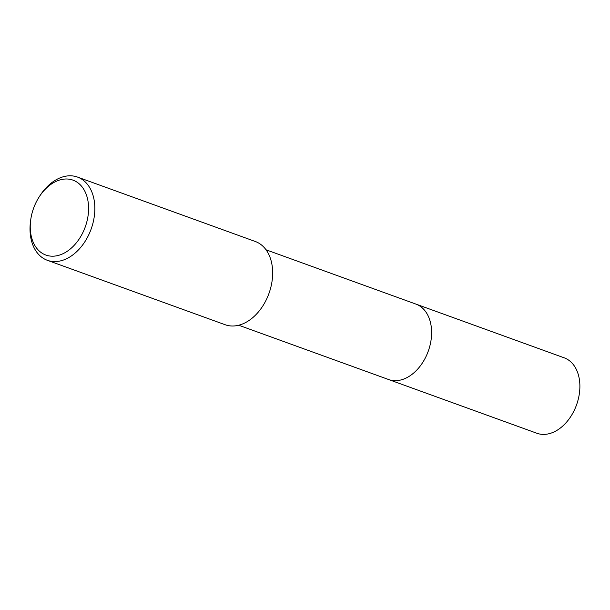 <?xml version="1.0" encoding="UTF-8"?>
<svg xmlns="http://www.w3.org/2000/svg" width="610" height="610" viewBox="0 0 610 610"><rect width="100%" height="100%" fill="white"/><g stroke="black" fill="none" stroke-linecap="round" stroke-linejoin="round"><path stroke-width="0.91" d="M415.463 303.933A40.123 27.671 109.9 0 1 415.898 304.085A40.115 27.663 109.9 0 1 425.315 357.94A40.115 27.663 109.9 0 1 388.562 379.519A40.123 27.671 109.9 0 1 388.135 379.367M415.593 303.978A40.115 27.663 109.9 0 1 425.315 357.948A40.115 27.663 109.9 0 1 388.265 379.412M38.964 197.251L39.703 196.085A44.263 30.523 109.9 0 1 77.508 177.075A44.263 30.523 109.9 0 1 87.901 236.497A44.263 30.523 109.9 0 1 47.351 260.302A44.263 30.523 109.9 0 1 30.5 221.491L30.683 220.118A39.841 27.473 109.9 0 1 36.493 201.567A39.841 27.473 109.9 0 1 38.964 197.251A39.841 27.473 109.9 0 1 78.888 183.564A39.841 27.473 109.9 0 1 82.342 233.622A39.841 27.473 109.9 0 1 47.511 255.567A39.841 27.473 109.9 0 1 30.683 220.118M77.508 177.075L255.323 241.499A44.263 30.523 109.9 0 1 265.716 300.921A44.263 30.523 109.9 0 1 225.166 324.733L47.351 260.302M388.57 379.527A40.123 27.671 109.9 0 0 426.886 354.639A40.123 27.671 109.9 0 0 420.412 306.433A40.123 27.671 109.9 0 0 415.898 304.085L564.181 357.818A40.115 27.663 109.9 0 1 568.688 360.167A40.115 27.663 109.9 0 1 575.161 408.364A40.115 27.663 109.9 0 1 536.853 433.245L238.708 325.221M415.898 304.085L266.044 249.795"/></g></svg>
